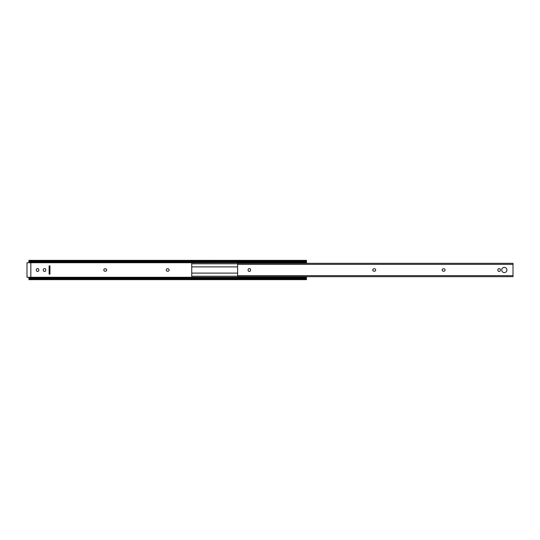 <?xml version="1.0" encoding="UTF-8"?>
<svg xmlns="http://www.w3.org/2000/svg" width="540" height="540" viewBox="0 0 540 540"><rect width="100%" height="100%" fill="white"/><g stroke="black" fill="none" stroke-linecap="round" stroke-linejoin="round"><path stroke-width="0.81" d="M372.776 270A1.229 1.229 0 0 0 374.004 271.228L374.443 271.228A1.229 1.229 0 0 0 375.671 270A1.229 1.229 0 0 0 374.443 268.772L374.004 268.772A1.229 1.229 0 0 0 372.776 270M442.166 270A1.229 1.229 0 0 0 443.394 271.228L443.826 271.228A1.229 1.229 0 0 0 445.061 270A1.229 1.229 0 0 0 443.826 268.772L443.394 268.772A1.229 1.229 0 0 0 442.166 270M506.905 270A2.592 2.592 0 0 0 504.313 267.408A2.592 2.592 0 0 0 501.714 270A2.592 2.592 0 0 0 504.313 272.592A2.592 2.592 0 0 0 506.905 270M237.627 263.419L237.627 276.669L513 276.669L513 275.643L237.627 275.643M513 263.419L513 275.643M250.547 270.216L250.547 269.784A1.229 1.229 0 0 0 249.318 268.549A1.229 1.229 0 0 0 248.09 269.784L248.09 270.216A1.229 1.229 0 0 0 249.318 271.451A1.229 1.229 0 0 0 250.547 270.216M500.351 270.216L500.351 269.784A1.229 1.229 0 0 0 499.122 268.549A1.229 1.229 0 0 0 497.894 269.784L497.894 270.216A1.229 1.229 0 0 0 499.122 271.451A1.229 1.229 0 0 0 500.351 270.216M287.786 261.988L191.734 262.325L191.734 278.012M191.734 261.988L191.734 262.325M287.786 276.669L287.786 278.012M287.786 262.325L191.734 262.656M287.786 262.656L191.734 262.717M287.786 262.717L287.786 263.331M237.627 266.888L191.734 266.888M237.627 273.112L191.734 273.112M287.786 277.283L191.734 277.283M287.786 277.344L191.734 277.344M287.786 277.675L191.734 277.675M166.246 270A1.229 1.229 0 0 1 167.474 268.772L167.913 268.772A1.229 1.229 0 0 1 169.142 270A1.229 1.229 0 0 1 167.913 271.228L167.474 271.228A1.229 1.229 0 0 1 166.246 270M103.795 270A1.229 1.229 0 0 1 105.023 268.772L105.462 268.772A1.229 1.229 0 0 1 106.691 270A1.229 1.229 0 0 1 105.462 271.228L105.023 271.228A1.229 1.229 0 0 1 103.795 270M30.827 277.27L30.827 262.73L27 262.73L27 277.27L191.734 277.27M287.786 277.27L306.47 277.27L306.47 276.669M306.47 263.331L306.47 260.354L28.91 260.354L28.91 260.982L306.47 260.982M30.827 262.73L191.734 262.73M287.786 262.73L306.47 262.73M43.308 270.216L43.308 269.784A1.229 1.229 0 0 1 44.537 268.549A1.229 1.229 0 0 1 45.765 269.784L45.765 270.216A1.229 1.229 0 0 1 44.537 271.451A1.229 1.229 0 0 1 43.308 270.216M36.369 270.216L36.369 269.784A1.229 1.229 0 0 1 37.598 268.549A1.229 1.229 0 0 1 38.826 269.784L38.826 270.216A1.229 1.229 0 0 1 37.598 271.451A1.229 1.229 0 0 1 36.369 270.216M306.47 278.627L28.91 278.627L28.91 279.646L306.47 279.646L306.47 277.27M28.91 278.627L28.91 278.012L306.47 278.012M28.91 278.012L28.91 277.27M28.91 262.73L28.91 261.988L306.47 261.988M28.91 261.988L28.91 261.374L306.47 261.374M28.91 261.374L28.91 260.982M49.127 265.903L49.127 274.097L49.95 274.097L49.95 265.903L49.127 265.903M513 264.357L237.627 264.357M28.91 279.018L306.47 279.018M513 263.331L237.627 263.331M237.627 263.797L191.734 263.797M237.627 276.203L191.734 276.203"/></g></svg>
